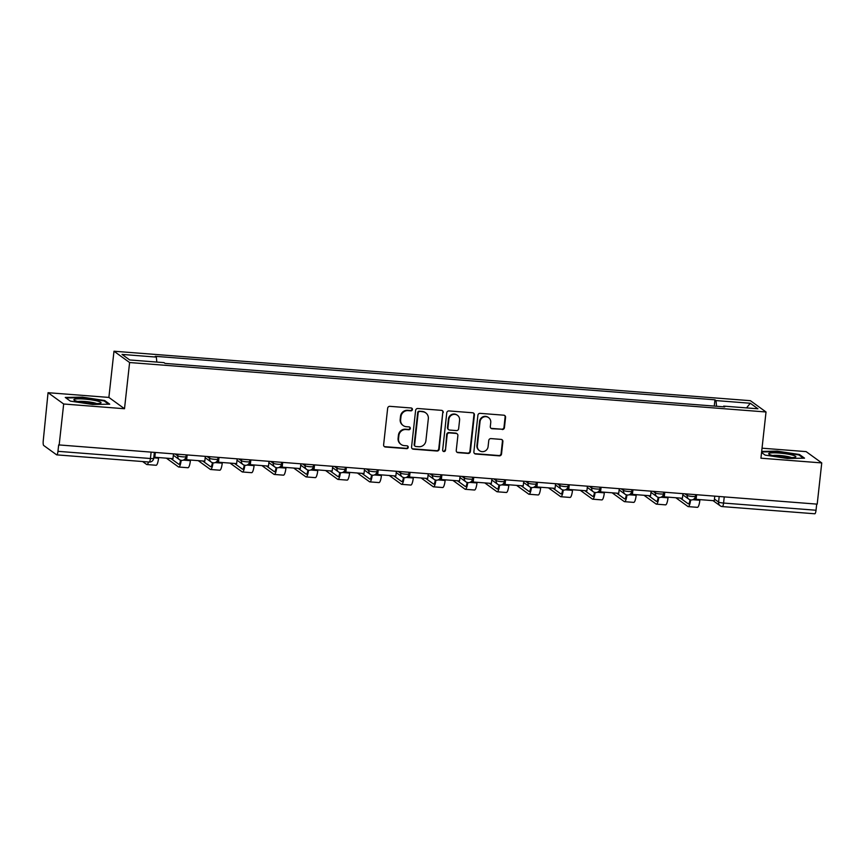 <?xml version="1.0" encoding="UTF-8"?>
<svg xmlns="http://www.w3.org/2000/svg" width="865" height="865" viewBox="0 0 865 865"><rect width="100%" height="100%" fill="white"/><g stroke="black" fill="none" stroke-linecap="round" stroke-linejoin="round"><path stroke-width="1.3" d="M412.421 409.523A1.449 1.395 125.9 0 0 411.178 407.988L389.888 406.334A2.065 1.99 125.9 0 0 387.661 408.215L383.617 444.815A2.065 1.99 125.9 0 0 385.401 447.01L406.68 448.665A1.449 1.395 125.9 0 0 407.685 446.07A1.449 1.395 125.9 0 0 407.004 445.81L404.247 445.605A6.606 6.369 125.9 0 1 398.549 438.598L398.884 435.549A6.606 6.369 125.9 0 1 406.02 429.537L408.777 429.754A1.449 1.395 125.9 0 0 409.772 427.159A1.449 1.395 125.9 0 0 409.091 426.899L406.334 426.694A6.606 6.369 125.9 0 1 400.636 419.687L400.982 416.638A6.606 6.369 125.9 0 1 408.107 410.626L410.864 410.843A1.449 1.395 125.9 0 0 412.421 409.523M403.177 425.537L402.722 425.202A6.606 6.369 125.9 0 1 400.181 419.352L400.517 416.303A6.606 6.369 125.9 0 1 407.653 410.291L410.41 410.507A1.449 1.395 125.9 0 0 411.621 408.107M384.201 446.47A2.065 1.99 125.9 0 0 384.947 446.675L406.226 448.329A1.449 1.395 125.9 0 0 407.447 445.929M401.09 444.448L400.636 444.123A6.606 6.369 125.9 0 1 398.095 438.263L398.43 435.214A6.606 6.369 125.9 0 1 405.566 429.202L408.312 429.418A1.449 1.395 125.9 0 0 409.534 427.018M502.208 429.527A2.065 1.99 125.9 0 0 504.436 427.645L505.571 417.373A2.065 1.99 125.9 0 0 503.787 415.189L480.151 413.351A2.065 1.99 125.9 0 0 477.913 415.232L473.879 451.833A2.065 1.99 125.9 0 0 475.653 454.017L499.3 455.855A2.065 1.99 125.9 0 0 501.527 453.984L502.889 441.572A2.065 1.99 125.9 0 0 501.116 439.388L490.996 438.598A2.065 1.99 125.9 0 0 488.768 440.48L488.087 446.632A5.525 5.32 125.9 0 1 479.491 450.687A5.525 5.32 125.9 0 1 477.372 445.799L480.032 421.698A5.525 5.32 125.9 0 1 488.628 417.644A5.525 5.32 125.9 0 1 490.747 422.531L490.304 426.553A2.065 1.99 125.9 0 0 492.088 428.737L501.743 429.191A2.065 1.99 125.9 0 0 503.981 427.321L505.106 417.049A2.065 1.99 125.9 0 0 504.533 415.405M124.506 408.734L108.882 397.424L48.051 392.699L63.675 403.998L124.506 408.734L129.609 362.532L766.022 411.989L760.93 458.19L821.75 462.916L817.198 504.144L58.669 444.902L57.966 451.325L150.424 458.515A4.206 0.573 6.3 0 0 153.7 458.309L154.327 452.633M63.675 403.998L59.134 445.226M443.258 412.529A2.065 1.99 125.9 0 0 441.474 410.345L417.838 408.507A2.065 1.99 125.9 0 0 415.611 410.388L411.567 446.989A2.065 1.99 125.9 0 0 413.351 449.184L436.987 451.022A2.065 1.99 125.9 0 0 439.215 449.14L442.804 412.205A2.065 1.99 125.9 0 0 442.22 410.561M448.989 410.929L472.636 412.767A2.065 1.99 125.9 0 1 474.409 414.951L470.365 451.562A2.065 1.99 125.9 0 1 468.138 453.433L458.028 452.654A2.065 1.99 125.9 0 1 456.244 450.46L457.888 435.614A2.065 1.99 125.9 0 0 456.104 433.43L449.389 432.911A2.065 1.99 125.9 0 0 447.162 434.781L445.464 450.243A1.449 1.395 125.9 0 1 443.215 451.303A1.449 1.395 125.9 0 1 442.653 450.027L446.762 412.81A2.065 1.99 125.9 0 1 448.989 410.929M48.051 392.699L43.25 440.685A4.206 0.973 -85.6 0 0 43.704 445.486L56.593 454.806A4.206 0.973 -85.6 0 0 56.722 454.86A4.206 0.973 -85.6 0 0 57.966 451.325M108.882 397.424L113.985 351.222L750.398 400.69L766.022 411.989M821.75 462.916L806.126 451.617L762.033 448.189M816.711 504.1L816.03 510.242A4.206 0.973 94.4 0 1 814.798 513.778A4.206 0.973 94.4 0 1 814.668 513.724M716.544 406.258L716.015 400.582L750.301 403.252L757.956 408.788L723.67 406.118L724.74 406.896L165.064 363.408L163.993 362.63L129.707 359.959L122.052 354.423L156.338 357.094L156.814 362.067M716.015 400.582L714.944 399.814L155.268 356.315L156.338 357.094M129.609 362.532L113.985 351.222M104.665 400.506L82.424 397.143L65.275 397.446L70.346 401.111L92.577 404.485L109.736 404.182L104.665 400.506L104.579 401.284M761.546 452.514L765.147 455.109L787.377 458.482L804.537 458.169L799.455 454.503L777.224 451.13L761.676 451.411M714.252 406.085L714.944 399.814M723.67 406.118L723.399 406.799M746.538 407.902L750.301 403.252M777.17 451.671L777.224 451.13M799.368 455.282L799.455 454.503M412.14 448.643A2.065 1.99 125.9 0 0 412.886 448.849L436.533 450.687A2.065 1.99 125.9 0 0 438.76 448.805L442.804 412.205M419.73 411.524A1.449 1.395 125.9 0 0 418.163 412.843L414.616 444.967A1.449 1.395 125.9 0 0 415.86 446.502L418.768 446.729A6.606 6.369 125.9 0 0 425.904 440.718L428.326 418.757A6.606 6.369 125.9 0 0 422.628 411.751L419.266 411.199A1.449 1.395 125.9 0 0 417.709 412.508L418.163 412.843M415.178 446.254L414.724 445.918A1.449 1.395 125.9 0 1 414.162 444.642L417.709 412.508M425.785 412.908L425.331 412.573A6.606 6.369 125.9 0 0 422.174 411.426L422.628 411.751M419.266 411.199L422.174 411.426M456.828 452.114A2.065 1.99 125.9 0 0 457.574 452.319L467.684 453.109A2.065 1.99 125.9 0 0 469.911 451.227L473.955 414.627A2.065 1.99 125.9 0 0 473.382 412.983M457.088 433.787L456.634 433.462A2.065 1.99 125.9 0 0 455.65 433.095L448.935 432.576A2.065 1.99 125.9 0 0 446.708 434.457L445.464 450.243M442.999 451.108A1.449 1.395 125.9 0 0 444.999 449.908M459.585 420.217A5.525 5.32 125.9 0 0 452.092 414.865A5.525 5.32 125.9 0 0 448.87 419.384L447.929 427.872A2.065 1.99 125.9 0 0 449.703 430.056L456.417 430.586A2.065 1.99 125.9 0 0 458.645 428.705L459.585 420.217M457.466 415.319L457.012 414.995A5.525 5.32 125.9 0 0 448.416 419.049L448.87 419.384M448.719 429.7L448.265 429.364A2.065 1.99 125.9 0 1 447.475 427.537L448.416 419.049M490.888 428.197A2.065 1.99 125.9 0 0 491.634 428.413L501.743 429.191M488.628 417.644L488.174 417.308A5.525 5.32 125.9 0 0 479.578 421.374L480.032 421.698M479.491 450.687L479.037 450.362A5.525 5.32 125.9 0 1 476.918 445.464L479.578 421.374M474.453 453.476A2.065 1.99 125.9 0 0 475.199 453.693L498.846 455.531A2.065 1.99 125.9 0 0 501.073 453.649L502.435 441.247A2.065 1.99 125.9 0 0 501.862 439.604M173.476 454.114L172.968 458.677L154.803 457.261L155.311 452.709M154.673 452.654L154.208 456.839L154.803 457.261M142.606 461.532L146.639 464.451A8.412 1.935 -85.6 0 0 146.899 464.548L156.078 465.262A8.412 1.935 -85.6 0 0 158.554 458.19L158.63 457.563M146.899 464.548A8.412 1.935 -85.6 0 0 148.521 461.996M77.45 401.403A13.678 1.86 6.3 0 0 90.749 403.393A13.678 1.86 6.3 0 0 100.61 403.122A13.678 1.86 6.3 0 0 97.464 401.046A13.678 1.86 6.3 0 0 81.137 398.884A13.678 1.86 6.3 0 0 74.206 400.203A13.678 1.86 6.3 0 0 77.45 401.403M96.739 403.598A10.358 1.406 6.3 0 0 94.826 402.982A10.358 1.406 6.3 0 0 77.882 401.511M65.989 397.965L82.543 397.673L104.081 400.928L108.601 404.193M772.25 455.401A13.678 1.86 6.3 0 0 785.539 457.39A13.678 1.86 6.3 0 0 795.411 457.12A13.678 1.86 6.3 0 0 792.264 455.044A13.678 1.86 6.3 0 0 775.927 452.882A13.678 1.86 6.3 0 0 769.007 454.201A13.678 1.86 6.3 0 0 772.25 455.401M791.529 457.585A10.358 1.406 6.3 0 0 789.626 456.969A10.358 1.406 6.3 0 0 772.683 455.509M761.611 451.941L777.332 451.66L798.882 454.925L803.401 458.19M205.319 456.59L204.81 461.153L186.645 459.737L187.154 455.185M186.516 455.131L186.051 459.304L186.645 459.737M166.361 458.158L178.482 466.927A8.412 1.935 -85.6 0 0 178.741 467.024L187.921 467.738A8.412 1.935 -85.6 0 0 190.397 460.667L190.473 460.029M180.536 460.191A5.677 1.308 94.4 0 1 178.947 464.3A5.677 1.308 94.4 0 1 178.774 464.235L170.87 458.515M178.741 467.024A8.412 1.935 -85.6 0 0 181.174 460.342M237.151 459.066L236.653 463.618L218.488 462.213L218.986 457.65M218.358 457.607L217.894 461.78L218.488 462.213M198.204 460.634L210.314 469.403A8.412 1.935 -85.6 0 0 210.584 469.5L219.764 470.214A8.412 1.935 -85.6 0 0 222.24 463.143L222.305 462.505M212.379 462.667A5.677 1.308 94.4 0 1 210.79 466.776A5.677 1.308 94.4 0 1 210.617 466.711L202.702 460.98M210.584 469.5A8.412 1.935 -85.6 0 0 213.006 462.818M268.993 461.542L268.496 466.094L250.331 464.689L250.828 460.126M250.201 460.083L249.736 464.256L250.331 464.689M230.047 463.11L242.157 471.868A8.412 1.935 -85.6 0 0 242.427 471.976L251.607 472.69A8.412 1.935 -85.6 0 0 254.083 465.619L254.148 464.981M244.222 465.143A5.677 1.308 94.4 0 1 242.633 469.252A5.677 1.308 94.4 0 1 242.46 469.176L234.545 463.456M242.427 471.976A8.412 1.935 -85.6 0 0 244.849 465.284M300.836 464.018L300.339 468.571L282.174 467.165L282.671 462.602M282.033 462.559L281.579 466.732L282.174 467.165M261.89 465.586L274 474.344A8.412 1.935 -85.6 0 0 274.259 474.453L283.45 475.166A8.412 1.935 -85.6 0 0 285.926 468.095L285.991 467.457M276.065 467.619A5.677 1.308 94.4 0 1 274.475 471.728A5.677 1.308 94.4 0 1 274.302 471.652L266.388 465.932M274.259 474.453A8.412 1.935 -85.6 0 0 276.692 467.76M332.679 466.495L332.182 471.047L314.006 469.63L314.514 465.078M313.876 465.024L313.422 469.208L314.006 469.63M293.722 468.062L305.842 476.82A8.412 1.935 -85.6 0 0 306.102 476.929L315.293 477.642A8.412 1.935 -85.6 0 0 317.769 470.571L317.833 469.933M307.908 470.084A5.677 1.308 94.4 0 1 306.318 474.204A5.677 1.308 94.4 0 1 306.134 474.128L298.23 468.408M306.102 476.929A8.412 1.935 -85.6 0 0 308.535 470.236M364.522 468.96L364.014 473.523L345.849 472.106L346.357 467.554M345.719 467.5L345.265 471.685L345.849 472.106M325.564 470.528L337.685 479.296A8.412 1.935 -85.6 0 0 337.945 479.405L347.135 480.118A8.412 1.935 -85.6 0 0 349.601 473.047L349.676 472.409M339.75 472.56A5.677 1.308 94.4 0 1 338.161 476.669A5.677 1.308 94.4 0 1 337.977 476.604L330.073 470.884M337.945 479.405A8.412 1.935 -85.6 0 0 340.378 472.712M396.365 471.436L395.856 475.999L377.691 474.582L378.2 470.03M377.562 469.976L377.097 474.161L377.691 474.582M357.407 473.004L369.528 481.773A8.412 1.935 -85.6 0 0 369.788 481.87L378.978 482.584A8.412 1.935 -85.6 0 0 381.443 475.512L381.519 474.885M371.582 475.036A5.677 1.308 94.4 0 1 370.004 479.145A5.677 1.308 94.4 0 1 369.82 479.08L361.916 473.36M369.788 481.87A8.412 1.935 -85.6 0 0 372.22 475.188M428.207 473.912L427.699 478.475L409.534 477.058L410.042 472.506M409.404 472.452L408.94 476.626L409.534 477.058M389.25 475.48L401.371 484.249A8.412 1.935 -85.6 0 0 401.63 484.346L410.81 485.06A8.412 1.935 -85.6 0 0 413.286 477.988L413.362 477.35M403.425 477.512A5.677 1.308 94.4 0 1 401.847 481.621A5.677 1.308 94.4 0 1 401.663 481.556L393.759 475.837M401.63 484.346A8.412 1.935 -85.6 0 0 404.063 477.664M460.05 476.388L459.542 480.94L441.377 479.534L441.874 474.971M441.247 474.928L440.782 479.102L441.377 479.534M421.093 477.956L433.203 486.725A8.412 1.935 -85.6 0 0 433.473 486.822L442.653 487.536A8.412 1.935 -85.6 0 0 445.129 480.464L445.205 479.826M435.268 479.989A5.677 1.308 94.4 0 1 433.679 484.097A5.677 1.308 94.4 0 1 433.506 484.032L425.591 478.302M433.473 486.822A8.412 1.935 -85.6 0 0 435.895 480.14M491.882 478.864L491.385 483.416L473.22 482.01L473.717 477.448M473.09 477.404L472.625 481.578L473.22 482.01M452.936 480.432L465.046 489.19A8.412 1.935 -85.6 0 0 465.316 489.298L474.496 490.012A8.412 1.935 -85.6 0 0 476.972 482.94L477.037 482.302M467.111 482.465A5.677 1.308 94.4 0 1 465.521 486.573A5.677 1.308 94.4 0 1 465.348 486.498L457.434 480.778M465.316 489.298A8.412 1.935 -85.6 0 0 467.738 482.605M523.725 481.34L523.228 485.892L505.063 484.486L505.56 479.924M504.933 479.88L504.468 484.054L505.063 484.486M484.778 482.908L496.888 491.666A8.412 1.935 -85.6 0 0 497.159 491.774L506.339 492.488A8.412 1.935 -85.6 0 0 508.815 485.416L508.88 484.778M498.954 484.941A5.677 1.308 94.4 0 1 497.364 489.049A5.677 1.308 94.4 0 1 497.191 488.974L489.276 483.254M497.159 491.774A8.412 1.935 -85.6 0 0 499.581 485.081M555.568 483.816L555.071 488.368L536.906 486.952L537.403 482.4M536.765 482.346L536.311 486.53L536.906 486.952M516.61 485.384L528.731 494.142A8.412 1.935 -85.6 0 0 528.991 494.25L538.181 494.964A8.412 1.935 -85.6 0 0 540.657 487.892L540.722 487.255M530.796 487.406A5.677 1.308 94.4 0 1 529.207 491.525A5.677 1.308 94.4 0 1 529.034 491.45L521.119 485.73M528.991 494.25A8.412 1.935 -85.6 0 0 531.424 487.557M587.411 486.281L586.913 490.844L568.738 489.428L569.246 484.876M568.608 484.822L568.154 489.006L568.738 489.428M548.453 487.849L560.574 496.618A8.412 1.935 -85.6 0 0 560.834 496.726L570.024 497.44A8.412 1.935 -85.6 0 0 572.5 490.368L572.565 489.731M562.639 489.882A5.677 1.308 94.4 0 1 561.05 493.991A5.677 1.308 94.4 0 1 560.866 493.926L552.962 488.206M560.834 496.726A8.412 1.935 -85.6 0 0 563.266 490.033M619.254 488.757L618.745 493.32L600.58 491.904L601.088 487.352M600.451 487.298L599.996 491.471L600.58 491.904M580.296 490.325L592.417 499.094A8.412 1.935 -85.6 0 0 592.676 499.192L601.867 499.905A8.412 1.935 -85.6 0 0 604.332 492.834L604.408 492.207M594.471 492.358A5.677 1.308 94.4 0 1 592.893 496.467A5.677 1.308 94.4 0 1 592.709 496.402L584.805 490.682M592.676 499.192A8.412 1.935 -85.6 0 0 595.109 492.509M651.096 491.233L650.588 495.796L632.423 494.38L632.931 489.828M632.293 489.774L631.828 493.947L632.423 494.38M612.139 492.801L624.26 501.57A8.412 1.935 -85.6 0 0 624.519 501.668L633.699 502.381A8.412 1.935 -85.6 0 0 636.175 495.31L636.251 494.672M626.314 494.834A5.677 1.308 94.4 0 1 624.735 498.943A5.677 1.308 94.4 0 1 624.552 498.878L616.648 493.158M624.519 501.668A8.412 1.935 -85.6 0 0 626.952 494.985M682.939 493.71L682.431 498.262L664.266 496.856L664.774 492.293M664.136 492.25L663.671 496.424L664.266 496.856M643.982 495.277L656.102 504.046A8.412 1.935 -85.6 0 0 656.362 504.144L665.542 504.857A8.412 1.935 -85.6 0 0 668.018 497.786L668.094 497.148M658.157 497.31A5.677 1.308 94.4 0 1 656.567 501.419A5.677 1.308 94.4 0 1 656.394 501.354L648.49 495.623M656.362 504.144A8.412 1.935 -85.6 0 0 658.795 497.462M714.782 496.186L714.274 500.738L696.109 499.332L696.606 494.769M695.979 494.726L695.514 498.9L696.109 499.332M675.824 497.753L687.935 506.512A8.412 1.935 -85.6 0 0 688.205 506.62L697.385 507.333A8.412 1.935 -85.6 0 0 699.861 500.262L699.936 499.624M690 499.786A5.677 1.308 94.4 0 1 688.41 503.895A5.677 1.308 94.4 0 1 688.237 503.819L680.323 498.099M688.205 506.62A8.412 1.935 -85.6 0 0 690.627 499.927M714.458 499.094L718.577 502.078A4.206 0.573 6.3 0 0 723.573 503.052L816.03 510.242M719.193 496.532L718.577 502.078A4.206 4.055 -54.1 0 0 720.199 505.798A4.206 4.206 0 0 0 722.329 506.587A4.206 0.973 -85.6 0 0 723.573 503.052L724.243 496.921M685.004 493.872L687.199 495.461A4.206 0.573 6.3 0 0 691.708 496.391A4.206 0.573 6.3 0 0 695.46 496.24L695.633 494.694M687.351 494.056L687.199 495.461A4.206 4.055 -54.1 0 0 688.81 499.181A4.206 4.206 0 0 0 695.46 496.24M653.162 491.396L655.356 492.985A4.206 0.573 6.3 0 0 659.865 493.915A4.206 0.573 6.3 0 0 663.617 493.764L663.79 492.217M655.508 491.579L655.356 492.985A4.206 4.055 -54.1 0 0 656.968 496.705A4.206 4.206 0 0 0 663.617 493.764M621.319 488.92L623.514 490.509A4.206 0.573 6.3 0 0 628.022 491.439A4.206 0.573 6.3 0 0 631.774 491.288L631.947 489.752M623.665 489.103L623.514 490.509A4.206 4.055 -54.1 0 0 625.125 494.239A4.206 4.206 0 0 0 631.774 491.288M589.476 486.444L591.671 488.033A4.206 0.573 6.3 0 0 596.18 488.963A4.206 0.573 6.3 0 0 599.932 488.812L600.105 487.276M591.822 486.627L591.671 488.033A4.206 4.055 -54.1 0 0 593.282 491.763A4.206 4.206 0 0 0 599.932 488.812M557.633 483.968L559.828 485.557A4.206 0.573 6.3 0 0 564.337 486.498A4.206 0.573 6.3 0 0 568.089 486.335L568.262 484.8M559.979 484.151L559.828 485.557A4.206 4.055 -54.1 0 0 561.45 489.287A4.206 4.206 0 0 0 568.089 486.335M525.79 481.502L527.985 483.081A4.206 0.573 6.3 0 0 532.494 484.022A4.206 0.573 6.3 0 0 536.257 483.859L536.419 482.324M528.147 481.675L527.985 483.081A4.206 4.055 -54.1 0 0 529.607 486.811A4.206 4.206 0 0 0 536.257 483.859M493.947 479.026L496.142 480.605A4.206 0.573 6.3 0 0 500.651 481.546A4.206 0.573 6.3 0 0 504.414 481.383L504.576 479.848M496.305 479.21L496.142 480.605A4.206 4.055 -54.1 0 0 497.764 484.335A4.206 4.206 0 0 0 504.414 481.383M462.115 476.55L464.3 478.14A4.206 0.573 6.3 0 0 468.808 479.069A4.206 0.573 6.3 0 0 472.571 478.918L472.733 477.372M464.462 476.734L464.3 478.14A4.206 4.055 -54.1 0 0 465.921 481.859A4.206 4.206 0 0 0 472.571 478.918M430.273 474.074L432.468 475.664A4.206 0.573 6.3 0 0 436.976 476.593A4.206 0.573 6.3 0 0 440.728 476.442L440.901 474.896M432.619 474.258L432.468 475.664A4.206 4.055 -54.1 0 0 434.079 479.383A4.206 4.206 0 0 0 440.728 476.442M398.43 471.598L400.625 473.187A4.206 0.573 6.3 0 0 405.134 474.117A4.206 0.573 6.3 0 0 408.886 473.966L409.059 472.431M400.776 471.782L400.625 473.187A4.206 4.055 -54.1 0 0 402.236 476.918A4.206 4.206 0 0 0 408.886 473.966M366.587 469.122L368.782 470.711A4.206 0.573 6.3 0 0 373.291 471.641A4.206 0.573 6.3 0 0 377.043 471.49L377.216 469.954M368.933 469.306L368.782 470.711A4.206 4.055 -54.1 0 0 370.393 474.442A4.206 4.206 0 0 0 377.043 471.49M334.744 466.646L336.939 468.235A4.206 0.573 6.3 0 0 341.448 469.176A4.206 0.573 6.3 0 0 345.2 469.014L345.373 467.478M337.091 466.83L336.939 468.235A4.206 4.055 -54.1 0 0 338.55 471.966A4.206 4.206 0 0 0 345.2 469.014M302.901 464.181L305.096 465.759A4.206 0.573 6.3 0 0 309.605 466.7A4.206 0.573 6.3 0 0 313.357 466.538L313.53 465.002M305.248 464.354L305.096 465.759A4.206 4.055 -54.1 0 0 306.718 469.49A4.206 4.206 0 0 0 313.357 466.538M271.059 461.705L273.254 463.283A4.206 0.573 6.3 0 0 277.762 464.224A4.206 0.573 6.3 0 0 281.525 464.072L281.687 462.526M273.416 461.888L273.254 463.283A4.206 4.055 -54.1 0 0 274.875 467.014A4.206 4.206 0 0 0 281.525 464.072M239.216 459.229L241.411 460.818A4.206 0.573 6.3 0 0 245.919 461.748A4.206 0.573 6.3 0 0 249.682 461.596L249.844 460.05M241.573 459.412L241.411 460.818A4.206 4.055 -54.1 0 0 243.033 464.537A4.206 4.206 0 0 0 249.682 461.596M207.384 456.752L209.568 458.342A4.206 0.573 6.3 0 0 214.088 459.272A4.206 0.573 6.3 0 0 217.839 459.12L218.012 457.574M209.73 456.936L209.568 458.342A4.206 4.055 -54.1 0 0 211.19 462.061A4.206 4.206 0 0 0 217.839 459.12M175.541 454.276L177.736 455.866A4.206 0.573 6.3 0 0 182.245 456.796A4.206 0.573 6.3 0 0 185.997 456.644L186.17 455.109M177.887 454.46L177.736 455.866A4.206 4.055 -54.1 0 0 179.347 459.596A4.206 4.206 0 0 0 185.997 456.644M181.358 460.321A4.206 4.055 -54.1 0 1 179.347 459.596L173.346 455.25M213.201 462.797A4.206 4.055 -54.1 0 1 211.19 462.061L205.189 457.726M245.044 465.273A4.206 4.055 -54.1 0 1 243.033 464.537L237.032 460.202M276.876 467.749A4.206 4.055 -54.1 0 1 274.875 467.014L268.874 462.678M308.719 470.225A4.206 4.055 -54.1 0 1 306.718 469.49L300.717 465.154M340.561 472.701A4.206 4.055 -54.1 0 1 338.55 471.966L332.56 467.619M372.404 475.177A4.206 4.055 -54.1 0 1 370.393 474.442L364.392 470.095M404.247 477.642A4.206 4.055 -54.1 0 1 402.236 476.918L396.235 472.571M436.09 480.118A4.206 4.055 -54.1 0 1 434.079 479.383L428.078 475.047M467.933 482.594A4.206 4.055 -54.1 0 1 465.921 481.859L459.921 477.523M499.775 485.07A4.206 4.055 -54.1 0 1 497.764 484.335L491.763 479.999M531.607 487.546A4.206 4.055 -54.1 0 1 529.607 486.811L523.606 482.475M563.45 490.022A4.206 4.055 -54.1 0 1 561.45 489.287L555.449 484.941M595.293 492.499A4.206 4.055 -54.1 0 1 593.282 491.763L587.281 487.417M627.136 494.964A4.206 4.055 -54.1 0 1 625.125 494.239L619.124 489.893M658.979 497.44A4.206 4.055 -54.1 0 1 656.968 496.705L650.967 492.369M690.821 499.916A4.206 4.055 -54.1 0 1 688.81 499.181L682.809 494.845M151.105 452.384L150.424 458.515A4.206 0.973 -85.6 0 1 149.191 462.051A4.206 4.206 0 0 0 153.7 458.309M713.074 500.651L720.199 505.798A4.206 4.055 -54.1 0 0 722.199 506.533A4.206 0.973 -85.6 0 0 722.329 506.587L814.798 513.778M149.061 461.996A4.206 0.973 -85.6 0 0 149.191 462.051L56.722 454.86M153.754 457.823L158.554 458.19M183.304 460.115L190.397 460.667M215.147 462.591L222.24 463.143M246.979 465.067L254.083 465.619M278.822 467.543L285.926 468.095M310.665 470.019L317.769 470.571M342.508 472.495L349.601 473.047M374.35 474.961L381.443 475.512M406.193 477.437L413.286 477.988M438.036 479.913L445.129 480.464M469.879 482.389L476.972 482.94M501.711 484.865L508.815 485.416M533.554 487.341L540.657 487.892M565.396 489.817L572.5 490.368M597.239 492.282L604.332 492.834M629.082 494.758L636.175 495.31M660.925 497.234L668.018 497.786M692.768 499.711L699.861 500.262"/></g></svg>
